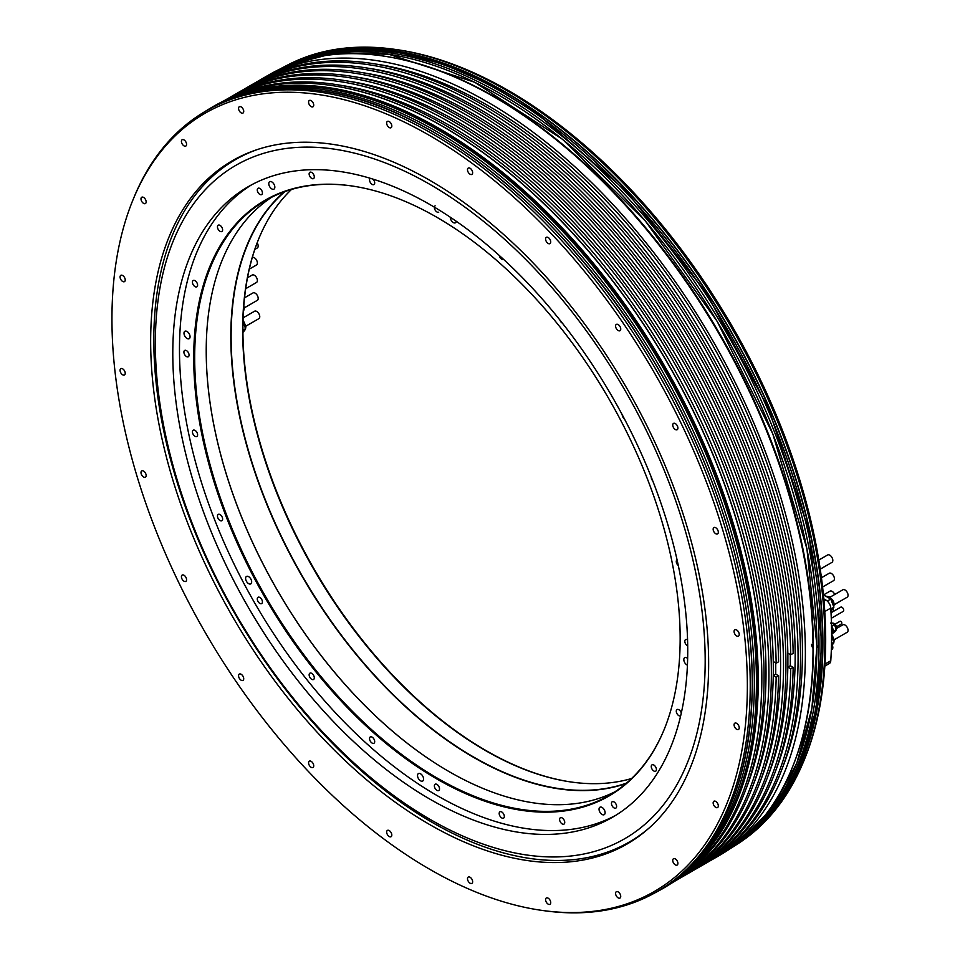 <?xml version="1.0" encoding="UTF-8"?>
<svg xmlns="http://www.w3.org/2000/svg" width="960" height="960" viewBox="0 0 960 960"><rect width="100%" height="100%" fill="white"/><g stroke="black" fill="none" stroke-linecap="round" stroke-linejoin="round"><path stroke-width="1.44" d="M817.452 646.572A4.296 2.484 -120 0 0 817.104 645.588M813.336 642.204A4.296 2.484 -120 0 0 812.448 642.396M811.56 644.364A4.296 2.484 -120 0 0 813.252 648.492M817.236 647.568A3.648 2.112 -120 0 0 816.948 646.044M824.844 666.132L829.368 663.516A6.864 3.96 -120 0 0 830.772 660.768A446.496 257.784 -120 0 0 830.772 608.076A6.864 3.96 -120 0 0 825.924 600.072L823.788 598.848M735.936 845.016A449.94 259.776 -120 0 0 803.976 760.56L804.816 758.508A448.452 258.912 -120 0 0 825.684 639.9A448.452 258.912 -120 0 0 395.436 49.44L393.24 49.14A449.94 259.776 -120 0 0 286.08 65.844M803.976 760.56A449.94 259.776 -120 0 0 824.916 641.556A449.94 259.776 -120 0 0 393.24 49.14M381.204 55.74A449.94 259.776 60 0 1 381.708 55.8A449.94 259.776 60 0 1 813.384 648.216A449.94 259.776 60 0 1 792.432 767.22A449.94 259.776 60 0 1 792.24 767.688M712.032 859.692L719.7 855.276A450.624 260.172 -120 0 0 792.048 768.168A450.624 260.172 -120 0 0 813.024 648.984A450.624 260.172 -120 0 0 380.688 55.668A450.624 260.172 -120 0 0 269.076 74.772L261.42 79.188A450.624 260.172 60 0 1 608.664 199.92A450.624 260.172 60 0 1 805.368 653.412A450.624 260.172 60 0 1 712.032 859.692A450.624 260.172 60 0 1 709.596 861.072M259.008 80.616A450.624 260.172 60 0 1 261.42 79.188M782.532 767.652A446.496 257.784 -120 0 0 802.452 651.72A446.496 257.784 -120 0 0 376.38 64.152M704.748 863.904L707.184 862.5A450.624 260.172 -120 0 0 800.508 656.208A450.624 260.172 -120 0 0 603.804 202.728A450.624 260.172 -120 0 0 256.56 81.996L254.136 83.4A450.624 260.172 60 0 1 601.38 204.12A450.624 260.172 60 0 1 798.084 657.612A450.624 260.172 60 0 1 704.748 863.904A450.624 260.172 60 0 1 702.312 865.284M251.712 84.828A450.624 260.172 60 0 1 254.136 83.4M775.248 771.864A446.496 257.784 -120 0 0 795.168 655.932A446.496 257.784 -120 0 0 369.084 68.364M793.164 667.392L790.74 668.796A450.624 260.172 60 0 1 697.464 868.104L699.9 866.7A450.624 260.172 -120 0 0 793.164 667.392L790.308 665.748L790.308 654.528M793.164 653.376A450.624 260.172 -120 0 0 593.712 203.976A450.624 260.172 -120 0 0 249.276 86.208L246.852 87.6A450.624 260.172 60 0 1 591.288 205.38A450.624 260.172 60 0 1 790.74 654.78L793.164 653.376M790.74 668.796L787.884 667.152L790.308 665.748M697.464 868.104A450.624 260.172 60 0 1 695.028 869.484M244.428 89.028A450.624 260.172 60 0 1 246.852 87.6M787.884 667.152L787.884 653.124L790.74 654.78M767.964 776.076A446.496 257.784 -120 0 0 787.884 660.132A446.496 257.784 -120 0 0 361.8 72.576M690.18 872.316L692.604 870.912A450.624 260.172 -120 0 0 785.94 664.62A450.624 260.172 -120 0 0 589.236 211.14A450.624 260.172 -120 0 0 241.992 90.408L239.556 91.812A450.624 260.172 60 0 1 586.812 212.532A450.624 260.172 60 0 1 783.504 666.024A450.624 260.172 60 0 1 690.18 872.316A450.624 260.172 60 0 1 687.744 873.696M237.144 93.24A450.624 260.172 60 0 1 239.556 91.812M760.68 780.276A446.496 257.784 -120 0 0 780.6 664.344A446.496 257.784 -120 0 0 354.516 76.776M778.596 675.804L776.16 677.208A450.624 260.172 60 0 1 682.896 876.516L685.32 875.112A450.624 260.172 -120 0 0 778.596 675.804L775.74 674.16L775.74 662.94M778.596 661.788A450.624 260.172 -120 0 0 579.144 212.388A450.624 260.172 -120 0 0 234.708 94.62L232.272 96.012A450.624 260.172 60 0 1 576.708 213.792A450.624 260.172 60 0 1 776.16 663.192L778.596 661.788M776.16 677.208L773.304 675.564L775.74 674.16M682.896 876.516A450.624 260.172 60 0 1 680.448 877.896M229.86 97.44A450.624 260.172 60 0 1 232.272 96.012M773.304 675.564L773.304 661.536L776.16 663.192M753.396 784.488A446.496 257.784 -120 0 0 773.304 668.556A446.496 257.784 -120 0 0 347.232 80.988M675.612 880.728L678.036 879.324A450.624 260.172 -120 0 0 771.36 673.032A450.624 260.172 -120 0 0 574.668 219.552A450.624 260.172 -120 0 0 227.424 98.82L224.988 100.224A450.624 260.172 60 0 1 572.232 220.956A450.624 260.172 60 0 1 768.936 674.436A450.624 260.172 60 0 1 675.612 880.728A450.624 260.172 60 0 1 674.616 881.292M224.004 100.8A450.624 260.172 60 0 1 224.988 100.224M746.112 788.688A446.496 257.784 -120 0 0 766.02 672.756A446.496 257.784 -120 0 0 339.948 85.188M677.4 879.456A450.624 260.172 -120 0 0 764.076 677.244A450.624 260.172 -120 0 0 571.776 228.444A450.624 260.172 -120 0 0 226.992 99.3M329.4 85.188A450.624 260.172 60 0 1 329.532 85.2A450.624 260.172 60 0 1 761.856 678.528A450.624 260.172 60 0 1 740.88 797.7A450.624 260.172 60 0 1 740.832 797.82M670.152 884.064A450.792 260.268 -120 0 0 740.784 797.94A450.792 260.268 -120 0 0 761.772 678.72A450.792 260.268 -120 0 0 329.28 85.176A450.792 260.268 -120 0 0 219.372 103.284M132.864 200.136L133.704 198.084A450.792 260.268 60 0 1 206.076 110.94A450.792 260.268 60 0 1 553.464 231.72A450.792 260.268 60 0 1 750.24 685.38A450.792 260.268 60 0 1 656.868 891.744A450.792 260.268 60 0 1 545.22 910.848L543.012 910.548A449.304 259.404 60 0 1 111.948 318.972A449.304 259.404 60 0 1 132.864 200.136A449.304 259.404 60 0 1 487.296 174.9A449.304 259.404 60 0 1 747.36 685.824A449.304 259.404 60 0 1 543.012 910.548M429.66 180.24A394.548 227.796 -120 0 0 232.38 160.704A394.548 227.796 -120 0 0 171.9 476.868A394.548 227.796 -120 0 0 429.66 824.544A394.548 227.796 -120 0 0 626.928 844.092A394.548 227.796 -120 0 0 687.408 527.928A394.548 227.796 -120 0 0 429.66 180.24M734.076 724.824A3.648 2.112 -120 0 0 735.672 728.496A3.648 2.112 -120 0 0 738.48 729.468A3.648 2.112 -120 0 0 739.236 727.8A3.648 2.112 -120 0 0 737.64 724.128A3.648 2.112 -120 0 0 734.832 723.156A3.648 2.112 -120 0 0 734.076 724.824M713.244 802.188A3.648 2.112 -120 0 0 714.444 806.232A3.648 2.112 -120 0 0 717.564 807.552A3.648 2.112 -120 0 0 718.224 806.604A3.648 2.112 -120 0 0 717.024 802.56A3.648 2.112 -120 0 0 713.916 801.228A3.648 2.112 -120 0 0 713.244 802.188M673.08 859.116A3.648 2.112 -120 0 0 673.752 863.352A3.648 2.112 -120 0 0 677.148 865.056A3.648 2.112 -120 0 0 677.556 864.672A3.648 2.112 -120 0 0 676.884 860.436A3.648 2.112 -120 0 0 673.5 858.732A3.648 2.112 -120 0 0 673.08 859.116M616.332 891.732A3.648 2.112 -120 0 0 616.332 895.944A3.648 2.112 -120 0 0 619.98 898.056L619.98 898.056A3.648 2.112 -120 0 0 619.98 893.844A3.648 2.112 -120 0 0 616.332 891.732L616.332 891.732M546.864 897.828A3.648 2.112 -120 0 0 546.324 897.984A3.648 2.112 -120 0 0 546.108 901.776A3.648 2.112 -120 0 0 549.444 904.476A3.648 2.112 -120 0 0 549.984 904.308A3.648 2.112 -120 0 0 550.2 900.516A3.648 2.112 -120 0 0 546.864 897.828M469.404 876.96A3.648 2.112 -120 0 0 468.252 877.068A3.648 2.112 -120 0 0 467.844 880.428A3.648 2.112 -120 0 0 470.736 883.488A3.648 2.112 -120 0 0 471.9 883.392A3.648 2.112 -120 0 0 472.308 880.032A3.648 2.112 -120 0 0 469.404 876.96M389.232 830.58A3.648 2.112 -120 0 0 387.408 830.4A3.648 2.112 -120 0 0 386.856 833.316A3.648 2.112 -120 0 0 389.232 836.532A3.648 2.112 -120 0 0 391.068 836.712A3.648 2.112 -120 0 0 391.62 833.796A3.648 2.112 -120 0 0 389.232 830.58M311.82 761.832A3.648 2.112 -120 0 0 309.336 761.16A3.648 2.112 -120 0 0 308.664 763.656A3.648 2.112 -120 0 0 310.488 766.812A3.648 2.112 -120 0 0 312.984 767.484A3.648 2.112 -120 0 0 313.644 764.988A3.648 2.112 -120 0 0 311.82 761.832M242.436 675.396A3.648 2.112 -120 0 0 239.328 674.076A3.648 2.112 -120 0 0 239.856 679.068A3.648 2.112 -120 0 0 242.976 680.388A3.648 2.112 -120 0 0 242.436 675.396M185.82 577.176A3.648 2.112 -120 0 0 182.172 575.064A3.648 2.112 -120 0 0 182.172 579.276A3.648 2.112 -120 0 0 185.82 581.388A3.648 2.112 -120 0 0 185.82 577.176M145.812 473.856A3.648 2.112 -120 0 0 141.744 470.892A3.648 2.112 -120 0 0 141.336 474.252A3.648 2.112 -120 0 0 145.404 477.216A3.648 2.112 -120 0 0 145.812 473.856M125.148 372.48A3.648 2.112 -120 0 0 120.828 368.652A3.648 2.112 -120 0 0 120.156 371.148A3.648 2.112 -120 0 0 124.476 374.976A3.648 2.112 -120 0 0 125.148 372.48M125.232 279.972A3.648 2.112 -120 0 0 123.636 276.3A3.648 2.112 -120 0 0 120.828 275.316A3.648 2.112 -120 0 0 120.072 276.984A3.648 2.112 -120 0 0 121.668 280.656A3.648 2.112 -120 0 0 124.476 281.64A3.648 2.112 -120 0 0 125.232 279.972M146.064 202.608A3.648 2.112 -120 0 0 144.864 198.564A3.648 2.112 -120 0 0 141.744 197.232A3.648 2.112 -120 0 0 141.084 198.18A3.648 2.112 -120 0 0 142.284 202.236A3.648 2.112 -120 0 0 145.404 203.556A3.648 2.112 -120 0 0 146.064 202.608M186.228 145.68A3.648 2.112 -120 0 0 185.568 141.432A3.648 2.112 -120 0 0 182.172 139.74A3.648 2.112 -120 0 0 181.752 140.112A3.648 2.112 -120 0 0 182.424 144.348A3.648 2.112 -120 0 0 185.82 146.052A3.648 2.112 -120 0 0 186.228 145.68M242.976 113.052A3.648 2.112 -120 0 0 242.976 108.84A3.648 2.112 -120 0 0 239.328 106.728L239.328 106.728A3.648 2.112 -120 0 0 239.328 110.952A3.648 2.112 -120 0 0 242.976 113.052L242.976 113.052M312.444 106.968A3.648 2.112 -120 0 0 312.984 106.8A3.648 2.112 -120 0 0 313.2 103.008A3.648 2.112 -120 0 0 309.864 100.32A3.648 2.112 -120 0 0 309.336 100.476A3.648 2.112 -120 0 0 309.108 104.268A3.648 2.112 -120 0 0 312.444 106.968M389.904 127.824A3.648 2.112 -120 0 0 391.068 127.716A3.648 2.112 -120 0 0 391.476 124.356A3.648 2.112 -120 0 0 388.572 121.296A3.648 2.112 -120 0 0 387.408 121.404A3.648 2.112 -120 0 0 387 124.764A3.648 2.112 -120 0 0 389.904 127.824M470.076 174.216A3.648 2.112 -120 0 0 471.9 174.396A3.648 2.112 -120 0 0 472.452 171.468A3.648 2.112 -120 0 0 470.076 168.252A3.648 2.112 -120 0 0 468.252 168.072A3.648 2.112 -120 0 0 467.688 171A3.648 2.112 -120 0 0 470.076 174.216M547.488 242.964A3.648 2.112 -120 0 0 549.984 243.624A3.648 2.112 -120 0 0 550.644 241.14A3.648 2.112 -120 0 0 548.82 237.972A3.648 2.112 -120 0 0 546.324 237.312A3.648 2.112 -120 0 0 545.664 239.796A3.648 2.112 -120 0 0 547.488 242.964M616.872 329.388A3.648 2.112 -120 0 0 619.98 330.72A3.648 2.112 -120 0 0 619.452 325.716A3.648 2.112 -120 0 0 616.332 324.396A3.648 2.112 -120 0 0 616.872 329.388M673.5 427.608A3.648 2.112 -120 0 0 677.148 429.72A3.648 2.112 -120 0 0 677.148 425.508A3.648 2.112 -120 0 0 673.5 423.396A3.648 2.112 -120 0 0 673.5 427.608M713.496 530.928A3.648 2.112 -120 0 0 717.564 533.892A3.648 2.112 -120 0 0 717.972 530.532A3.648 2.112 -120 0 0 713.916 527.568A3.648 2.112 -120 0 0 713.496 530.928M734.16 632.304A3.648 2.112 -120 0 0 738.48 636.132A3.648 2.112 -120 0 0 739.152 633.636A3.648 2.112 -120 0 0 734.832 629.808A3.648 2.112 -120 0 0 734.16 632.304M242.916 332.46L245.604 328.644L242.988 321.9M245.604 328.644L242.904 330.204M245.916 326.136L258.864 318.66A4.296 2.484 -120 0 0 259.764 316.692A4.296 2.484 -120 0 0 257.88 312.372A4.296 2.484 -120 0 0 254.58 311.22L243.12 317.832M243.432 311.196L243.564 309.156M244.332 307.848L257.292 300.36A4.296 2.484 -120 0 0 258.18 298.404A4.296 2.484 -120 0 0 256.308 294.084A4.296 2.484 -120 0 0 252.996 292.932L244.536 297.804M245.676 288.708L256.5 282.456A4.296 2.484 -120 0 0 257.388 280.5A4.296 2.484 -120 0 0 255.504 276.18A4.296 2.484 -120 0 0 252.204 275.028L247.488 277.74M249.288 269.148L256.488 264.984A4.296 2.484 -120 0 0 257.388 263.028A4.296 2.484 -120 0 0 255.576 258.768A4.296 2.484 -120 0 0 252.3 257.496M254.82 249.42L257.28 247.992A4.296 2.484 -120 0 0 258.168 246.036A4.296 2.484 -120 0 0 257.172 242.844M831.276 618.276L843.204 611.4A2.448 1.416 -120 0 0 843.708 610.272A2.448 1.416 -120 0 0 842.64 607.812A2.448 1.416 -120 0 0 840.756 607.152L831.036 612.768M831.588 632.22A4.248 2.448 -120 0 0 831.576 630.12M831.564 629.172A4.728 2.724 60 0 1 831.588 633.168M831.6 633.348L832.26 632.952A4.728 2.724 -120 0 0 832.8 632.46A4.728 2.724 -120 0 0 832.8 628.608A4.728 2.724 -120 0 0 831.516 626.412M831.828 633.84L834.42 632.34L836.352 629.592L834.42 624.624L831.828 626.124L833.76 631.092L831.6 633.696M836.352 629.592L833.76 631.092M834.42 624.624L831.432 622.896M836.424 626.844L841.512 623.892A1.5 0.864 -120 0 0 841.824 623.208A1.5 0.864 -120 0 0 841.176 621.696A1.5 0.864 -120 0 0 840.012 621.288L834.912 624.24M820.236 569.148L831.936 562.392A4.296 2.484 -120 0 0 832.824 560.436A4.296 2.484 -120 0 0 830.952 556.116A4.296 2.484 -120 0 0 827.64 554.964L818.808 560.064M822.588 587.004L833.52 580.692A4.296 2.484 -120 0 0 834.408 578.724A4.296 2.484 -120 0 0 832.536 574.404A4.296 2.484 -120 0 0 829.224 573.252L821.448 577.74M834.732 594.48A4.296 2.484 -120 0 0 830.016 591.156L823.428 594.96M834.216 610.932A4.296 2.484 -120 0 0 832.812 609.3M831.324 649.872L831.936 649.524A4.296 2.484 -120 0 0 832.836 647.556A4.296 2.484 -120 0 0 832.128 644.916M830.964 611.388L833.904 607.2L830.748 599.076L827.28 601.08M833.904 607.2L830.82 608.976M830.748 599.076L824.436 595.428L823.524 595.956M834.204 604.692L847.164 597.216A4.296 2.484 -120 0 0 848.052 595.248A4.296 2.484 -120 0 0 846.18 590.928A4.296 2.484 -120 0 0 842.868 589.776L829.908 597.264M831.456 645.732L833.904 642.264L831.6 636.312M833.904 642.264L831.504 643.644M834.204 639.756L847.164 632.268A4.296 2.484 -120 0 0 848.052 630.312A4.296 2.484 -120 0 0 846.18 625.992A4.296 2.484 -120 0 0 842.868 624.84L836.664 628.416M572.532 782.196A343.956 198.588 60 0 1 243.432 311.304A343.956 198.588 60 0 1 258.78 238.752M648.768 828.312A393.948 227.448 60 0 1 629.34 842.004A393.948 227.448 60 0 1 432.36 822.492A393.948 227.448 60 0 1 175.008 475.332A393.948 227.448 60 0 1 235.392 159.66A393.948 227.448 60 0 1 256.968 149.676M430.26 819.492A388.8 224.472 60 0 1 155.34 343.32A388.8 224.472 60 0 1 430.26 184.584A388.8 224.472 60 0 1 705.18 660.768A388.8 224.472 60 0 1 430.26 819.492M430.26 204.744A364.116 210.216 -120 0 0 248.208 186.708A364.116 210.216 -120 0 0 192.396 478.476A364.116 210.216 -120 0 0 430.26 799.344A364.116 210.216 -120 0 0 612.312 817.38A364.116 210.216 -120 0 0 668.136 525.6A364.116 210.216 -120 0 0 430.26 204.744M615.624 815.388A364.116 210.216 60 0 1 436.944 795.48A364.116 210.216 60 0 1 199.992 477.672A364.116 210.216 60 0 1 251.58 184.836M687.564 639.912A3.648 2.112 -120 0 0 685.572 639.624A3.648 2.112 -120 0 0 684.816 641.1A3.648 2.112 -120 0 0 687.696 645.924M681.288 713.076A3.648 2.112 -120 0 0 677.04 709.548A3.648 2.112 -120 0 0 676.416 710.34A3.648 2.112 -120 0 0 677.472 714.42A3.648 2.112 -120 0 0 680.64 715.896M651.696 765.12A3.648 2.112 -120 0 0 652.2 769.368A3.648 2.112 -120 0 0 655.668 771.168A3.648 2.112 -120 0 0 655.992 770.904A3.648 2.112 -120 0 0 655.476 766.656A3.648 2.112 -120 0 0 652.02 764.856A3.648 2.112 -120 0 0 651.696 765.12M612.336 801.708A3.648 2.112 -120 0 0 612.216 801.768A3.648 2.112 -120 0 0 612.156 805.884A3.648 2.112 -120 0 0 615.744 808.152A3.648 2.112 -120 0 0 615.864 808.092A3.648 2.112 -120 0 0 615.924 803.976A3.648 2.112 -120 0 0 612.336 801.708M561.024 817.608A3.648 2.112 -120 0 0 560.34 817.776A3.648 2.112 -120 0 0 560.076 821.46A3.648 2.112 -120 0 0 563.304 824.268A3.648 2.112 -120 0 0 563.988 824.1A3.648 2.112 -120 0 0 564.264 820.416A3.648 2.112 -120 0 0 561.024 817.608M501.264 811.74A3.648 2.112 -120 0 0 499.944 811.8A3.648 2.112 -120 0 0 499.488 815.052A3.648 2.112 -120 0 0 502.272 818.172A3.648 2.112 -120 0 0 503.592 818.124A3.648 2.112 -120 0 0 504.036 814.872A3.648 2.112 -120 0 0 501.264 811.74M437.112 784.512A3.648 2.112 -120 0 0 435.12 784.224A3.648 2.112 -120 0 0 434.532 787.044A3.648 2.112 -120 0 0 436.776 790.26A3.648 2.112 -120 0 0 438.768 790.548A3.648 2.112 -120 0 0 439.356 787.728A3.648 2.112 -120 0 0 437.112 784.512M372.948 737.772A3.648 2.112 -120 0 0 370.296 736.944A3.648 2.112 -120 0 0 371.292 742.452A3.648 2.112 -120 0 0 373.944 743.268A3.648 2.112 -120 0 0 372.948 737.772M313.152 674.688A3.648 2.112 -120 0 0 309.888 673.188A3.648 2.112 -120 0 0 310.284 677.988A3.648 2.112 -120 0 0 313.536 679.5A3.648 2.112 -120 0 0 313.152 674.688M261.78 599.592A3.648 2.112 -120 0 0 258.024 597.276A3.648 2.112 -120 0 0 257.904 601.284A3.648 2.112 -120 0 0 261.672 603.6A3.648 2.112 -120 0 0 261.78 599.592M222.36 517.584A3.648 2.112 -120 0 0 218.22 514.404A3.648 2.112 -120 0 0 217.728 517.548A3.648 2.112 -120 0 0 221.868 520.728A3.648 2.112 -120 0 0 222.36 517.584M197.556 434.244A3.648 2.112 -120 0 0 195.768 430.944A3.648 2.112 -120 0 0 193.2 430.212A3.648 2.112 -120 0 0 192.492 432.492A3.648 2.112 -120 0 0 194.268 435.78A3.648 2.112 -120 0 0 196.848 436.524A3.648 2.112 -120 0 0 197.556 434.244M189.06 355.272A3.648 2.112 -120 0 0 187.548 351.492A3.648 2.112 -120 0 0 184.668 350.424A3.648 2.112 -120 0 0 183.912 351.912A3.648 2.112 -120 0 0 185.424 355.692A3.648 2.112 -120 0 0 188.316 356.748A3.648 2.112 -120 0 0 189.06 355.272M197.46 286.032A3.648 2.112 -120 0 0 196.38 281.916A3.648 2.112 -120 0 0 193.2 280.5A3.648 2.112 -120 0 0 192.576 281.292A3.648 2.112 -120 0 0 193.656 285.408A3.648 2.112 -120 0 0 196.848 286.824A3.648 2.112 -120 0 0 197.46 286.032M222.192 231.252A3.648 2.112 -120 0 0 221.676 227.004A3.648 2.112 -120 0 0 218.22 225.204A3.648 2.112 -120 0 0 217.896 225.468A3.648 2.112 -120 0 0 218.4 229.716A3.648 2.112 -120 0 0 221.868 231.516A3.648 2.112 -120 0 0 222.192 231.252M261.54 194.664A3.648 2.112 -120 0 0 261.672 194.604A3.648 2.112 -120 0 0 261.732 190.5A3.648 2.112 -120 0 0 258.144 188.22A3.648 2.112 -120 0 0 258.024 188.28A3.648 2.112 -120 0 0 257.964 192.396A3.648 2.112 -120 0 0 261.54 194.664M312.852 178.764A3.648 2.112 -120 0 0 313.536 178.596A3.648 2.112 -120 0 0 313.812 174.912A3.648 2.112 -120 0 0 310.572 172.104A3.648 2.112 -120 0 0 309.888 172.272A3.648 2.112 -120 0 0 309.612 175.956A3.648 2.112 -120 0 0 312.852 178.764M370.248 178.284A3.648 2.112 -120 0 0 369.864 181.548A3.648 2.112 -120 0 0 372.624 184.632A3.648 2.112 -120 0 0 373.944 184.572A3.648 2.112 -120 0 0 373.008 179.136M435.12 205.824A3.648 2.112 -120 0 0 434.532 208.644A3.648 2.112 -120 0 0 436.776 211.86A3.648 2.112 -120 0 0 438.768 212.148M499.236 255.432A3.648 2.112 -120 0 0 500.94 258.612A3.648 2.112 -120 0 0 503.592 259.428A3.648 2.112 -120 0 0 503.616 259.416M559.824 319.932A3.648 2.112 -120 0 0 560.736 321.684A3.648 2.112 -120 0 0 562.344 323.112M611.712 395.88A3.648 2.112 -120 0 0 612.096 396.78A3.648 2.112 -120 0 0 612.924 397.98M651.264 477.12A3.648 2.112 -120 0 0 651.528 478.8A3.648 2.112 -120 0 0 652.752 480.888M677.064 559.836A3.648 2.112 -120 0 0 677.04 559.848A3.648 2.112 -120 0 0 676.332 562.128A3.648 2.112 -120 0 0 678.312 565.608M687.636 658.452A4.296 2.484 -120 0 0 684.708 657.672A4.296 2.484 -120 0 0 683.832 659.412A4.296 2.484 -120 0 0 687.42 665.16M622.212 414.732A4.296 2.484 -120 0 0 622.956 417.216A4.296 2.484 -120 0 0 624.636 419.304M450.288 217.212A4.296 2.484 -120 0 0 453.12 222.444A4.296 2.484 -120 0 0 455.472 222.78A4.296 2.484 -120 0 0 456.324 221.316M273.804 189.204A4.296 2.484 -120 0 0 273.948 189.132A4.296 2.484 -120 0 0 274.02 184.296A4.296 2.484 -120 0 0 269.808 181.62A4.296 2.484 -120 0 0 269.664 181.692A4.296 2.484 -120 0 0 269.592 186.528A4.296 2.484 -120 0 0 273.804 189.204M190.056 336.96A4.296 2.484 -120 0 0 188.28 332.52A4.296 2.484 -120 0 0 184.872 331.272A4.296 2.484 -120 0 0 183.996 333A4.296 2.484 -120 0 0 185.772 337.452A4.296 2.484 -120 0 0 189.168 338.7A4.296 2.484 -120 0 0 190.056 336.96M250.92 579.168A4.296 2.484 -120 0 0 246.492 576.432A4.296 2.484 -120 0 0 246.36 581.148A4.296 2.484 -120 0 0 250.788 583.872A4.296 2.484 -120 0 0 250.92 579.168M420.756 773.928A4.296 2.484 -120 0 0 418.416 773.592A4.296 2.484 -120 0 0 417.72 776.904A4.296 2.484 -120 0 0 420.36 780.696A4.296 2.484 -120 0 0 422.712 781.032A4.296 2.484 -120 0 0 423.408 777.72A4.296 2.484 -120 0 0 420.756 773.928M600.072 807.168A4.296 2.484 -120 0 0 599.928 807.24A4.296 2.484 -120 0 0 599.856 812.076A4.296 2.484 -120 0 0 604.08 814.752A4.296 2.484 -120 0 0 604.224 814.68A4.296 2.484 -120 0 0 604.296 809.844A4.296 2.484 -120 0 0 600.072 807.168M194.244 339.696A343.956 198.588 -120 0 0 385.02 742.572A343.956 198.588 -120 0 0 664.14 729.576A343.956 198.588 -120 0 0 679.632 656.676A343.956 198.588 -120 0 0 350.16 185.724A343.956 198.588 -120 0 0 194.244 339.696M350.52 185.784A343.464 198.3 -120 0 0 265.824 200.388A343.464 198.3 -120 0 0 195.204 339.576A343.464 198.3 -120 0 0 337.32 695.412A343.464 198.3 -120 0 0 609.276 795.288A343.464 198.3 -120 0 0 664.284 729.228M614.952 791.784A343.464 198.3 60 0 1 449.076 771.612A343.464 198.3 60 0 1 206.22 350.964A343.464 198.3 60 0 1 206.736 332.916A343.464 198.3 60 0 1 271.68 197.232M206.22 350.868A343.68 198.42 -120 0 0 449.16 771.66M626.004 783.528A343.68 198.42 60 0 1 361.656 661.056A343.68 198.42 60 0 1 231.336 318.54A343.68 198.42 60 0 1 284.352 191.784M285 191.556A343.464 198.3 -120 0 0 231.636 318.552A343.464 198.3 -120 0 0 362.136 661.164A343.464 198.3 -120 0 0 626.52 783.096M631.584 778.524A343.464 198.3 60 0 1 572.172 782.148A343.464 198.3 60 0 1 243.168 311.892A343.464 198.3 60 0 1 258.636 239.088A343.464 198.3 60 0 1 291.48 189.456M292.14 62.988A449.94 259.776 60 0 1 634.332 198.312A449.94 259.776 60 0 1 822.912 642.72A449.94 259.776 60 0 1 741.432 841.188M306.384 57.492A449.76 259.668 60 0 1 642.648 207.924A449.76 259.668 60 0 1 822.672 642.72A449.76 259.668 60 0 1 753.312 831.6M729.972 848.772A450.144 259.896 -120 0 0 821.124 643.92A450.144 259.896 -120 0 0 625.992 192.36A450.144 259.896 -120 0 0 279.852 69.12L315.756 54.708L355.668 49.08L398.664 52.32L443.844 64.32L490.224 84.816L536.856 113.34L626.928 191.88L706.452 293.244L768.672 408.828L808.284 528.768L821.88 642.876L815.88 710.436L798.096 768.684L769.104 815.4L729.972 848.772M280.956 68.592A450.144 259.896 60 0 1 625.944 195.804A450.144 259.896 60 0 1 819 645.156A450.144 259.896 60 0 1 730.98 848.064M816.9 646.044A449.76 259.668 -120 0 0 498.816 95.172M816.9 646.188A449.94 259.776 -120 0 0 630.588 204.276A449.94 259.776 -120 0 0 289.86 64.8L335.004 52.98L388.716 54.252L474.696 82.248L562.512 139.308L645.444 221.1L717.168 321.348L772.812 433.932L806.916 548.76L816.948 646.116L811.86 708.636L796.752 763.272L772.104 808.308L738.708 842.268A449.94 259.776 -120 0 0 816.9 646.188M226.464 99.912A450.792 260.268 60 0 1 569.304 235.5A450.792 260.268 60 0 1 758.256 680.748A450.792 260.268 60 0 1 676.62 879.6M240.732 94.416A450.624 260.172 60 0 1 577.644 245.124A450.624 260.172 60 0 1 758.004 680.748A450.624 260.172 60 0 1 688.512 870M663.048 888.42A451.008 260.388 -120 0 0 756.456 681.96A451.008 260.388 -120 0 0 559.596 228.084A451.008 260.388 -120 0 0 212.04 107.256C292.344 59.268 416.772 93.9 525.348 193.224C659.58 311.796 759.408 521.604 757.212 680.904C756.024 781.416 724.632 850.584 663.048 888.42L660.924 889.644A451.008 260.388 60 0 0 754.332 683.184A451.008 260.388 60 0 0 557.472 229.308A451.008 260.388 60 0 0 209.916 108.48L201.864 113.472M752.244 684.084A450.624 260.172 -120 0 0 433.548 132.144M208.08 109.788C226.572 99.132 247.02 92.496 269.412 89.88C286.548 87.9 304.488 88.32 323.232 91.152C434.064 106.38 566.964 214.476 652.32 358.764C715.608 463.656 752.676 584.304 752.292 684.144C751.008 784.452 719.868 853.26 658.872 890.58A450.792 260.268 -120 0 0 752.244 684.216A450.792 260.268 -120 0 0 555.468 230.556A450.792 260.268 -120 0 0 208.08 109.788L206.076 110.94M243.048 319.956L245.928 326.364L245.424 329.436L243.672 331.392A7.728 4.464 -120 0 0 245.052 329.424M245.244 327.708A7.728 4.464 -120 0 0 243 321.48M243.66 309.42A7.728 4.464 -120 0 0 243.6 308.58M824.004 601.188L825.924 600.072M824.772 611.544L830.772 608.076M824.964 664.116L830.772 660.768M834.3 624.552A4.728 2.724 -120 0 0 832.836 623.316A4.728 2.724 -120 0 0 831.432 622.86M830.472 623.088L833.676 623.232C836.928 625.572 837.432 628.248 835.2 631.26L835.164 631.284A4.728 2.724 -120 0 0 835.2 631.26A4.728 2.724 -120 0 0 836.076 630M836.172 629.136A4.728 2.724 -120 0 0 834.48 624.756M830.328 598.836A7.728 4.464 -120 0 0 828.072 596.976A7.728 4.464 -120 0 0 825.828 596.232M825.576 596.088L829.272 596.856C834.6 600.84 835.488 605.208 831.936 609.972A7.728 4.464 -120 0 0 833.34 607.992M833.532 606.276A7.728 4.464 -120 0 0 830.928 599.544M831.6 633.864L834.228 639.972L833.724 643.056L831.96 645.012A7.728 4.464 -120 0 0 833.352 643.044M833.544 641.328A7.728 4.464 -120 0 0 831.6 635.544M792.432 767.22L792.048 768.168M381.708 55.8L380.688 55.668M212.04 107.256L209.916 108.48M652.572 894.132L660.924 889.644M658.872 890.58L656.868 891.744M243.816 305.58L244.356 308.064L243.396 311.916M637.512 837.276L629.34 842.004M243.564 154.932L235.392 159.66"/></g></svg>
